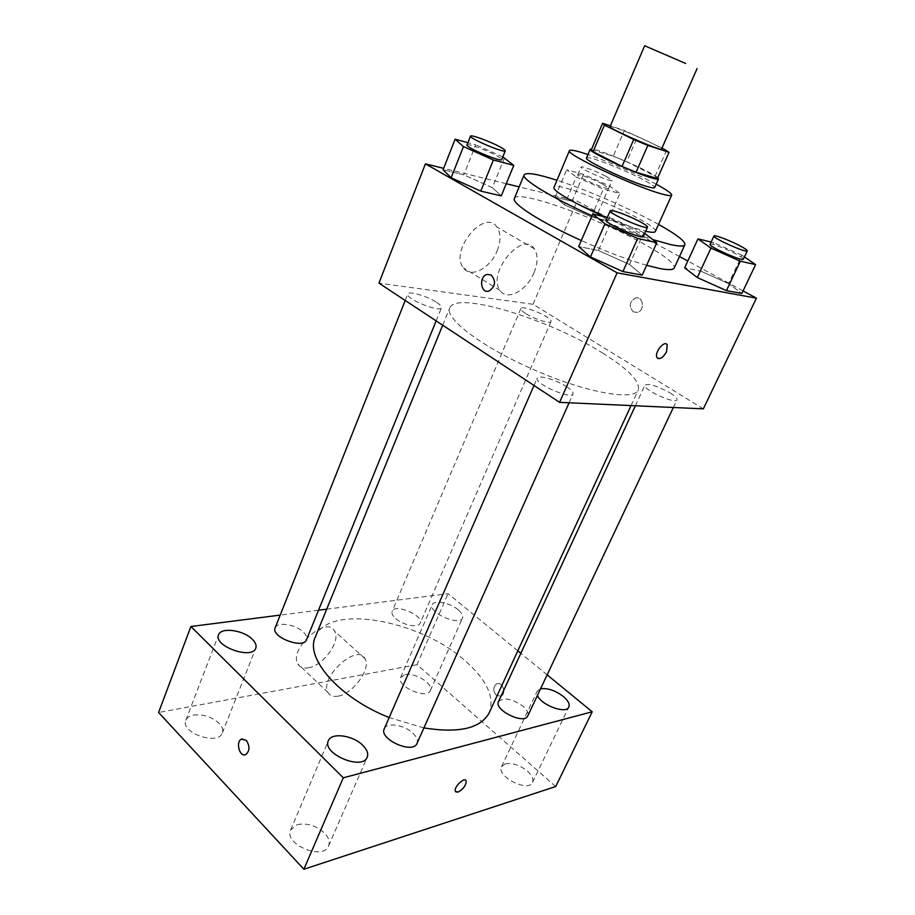 <?xml version="1.0" encoding="UTF-8"?>
<svg xmlns="http://www.w3.org/2000/svg" width="915" height="915" viewBox="0 0 915 915"><rect width="100%" height="100%" fill="white"/><g stroke="black" fill="none" stroke-linecap="round" stroke-linejoin="round"><path stroke-width="0.69" stroke-dasharray="4.58 3.43" d="M610.053 126.625C609.939 125.012 635.365 135.065 650.874 142.717C657.965 146.206 661.534 148.31 661.556 149.019M591.342 149.74L613.29 156.168L624.373 130.479L610.385 125.847M662.025 147.967L624.373 130.479M666.635 150.22L655.151 176.138L626.661 161.738L637.801 136.141M655.151 176.138L657.428 178.448M613.29 156.168L626.661 161.738M657.748 177.75C651.8 171.791 600.057 149.294 591.65 149.008M586.538 157.975C586.744 155.15 620.45 167.96 640.763 178.471C650.119 183.286 654.763 186.328 654.671 187.609M591.467 149.591L602.665 123.285M656.181 184.212C638.167 174.502 607.377 161.109 587.99 154.566M655.357 231.495C660.401 224.358 555.748 178.86 553.964 187.415M605.593 217.049C622.303 224.083 635.662 228.807 645.67 231.221M658.537 224.415C631.041 209.055 586.961 189.885 556.972 180.255M592.005 215.757C614.411 225.776 634.667 233.714 652.761 239.581M646.642 265.304C627.747 259.826 605.959 251.568 581.3 240.519M514.402 198.452C516.895 189.131 595.173 216.958 641.735 242.795C664.038 255.056 674.881 263.44 674.264 267.969M644.698 233.417L643.725 232.685L629.531 264.481L642.227 275.118L629.531 264.481L598.41 250.493L578.692 246.535L598.41 250.493L612.352 218.651L607.32 217.461M504.531 157.689L492.339 187.632L501.26 195.89L492.339 187.632L463.791 174.822L443.077 169.767L463.791 174.822L475.766 144.845L467.897 142.694M743.072 290.924L687.794 261.015M679.502 256.52L577.159 201.128L519.171 186.889M506.247 183.709L443.638 168.326M744.421 256.943L741.916 255.216L728.557 283.581L741.871 293.463L728.557 283.581L700.49 271L684.672 267.82L700.49 271L713.643 242.612L711.161 242.029M564.475 204.869L591.353 216.901L607.972 220.778L597.975 212.875L572.012 201.266L555.13 197.137L564.475 204.869L591.353 216.901L607.972 220.778L597.975 212.875L572.012 201.266L555.13 197.137L564.475 204.869L576.313 177.018L603.385 189.085L619.901 193.454L609.63 185.997L583.484 174.353L566.694 169.755L576.313 177.018M602.516 352.984C628.399 369.168 640.306 381.498 638.258 389.984C634.198 401.067 586.778 392.832 534.783 370.152C482.743 347.597 444.381 318.534 449.723 308C455.693 290.364 549.217 319.198 602.516 352.984M703.349 408.845L533.045 304.283L378.947 283.135M436.615 302.373C440.207 304.741 441.831 306.548 441.476 307.783C440.412 313.056 404.945 298.565 407.781 294.001C408.502 290.627 427.362 296.151 436.615 302.373M566.579 386.668C571.372 389.847 573.522 392.272 573.03 393.93C571.475 400.004 533.765 383.396 537.219 378.158C538.214 374.521 556.366 379.839 566.579 386.668M670.18 392.97C675.11 396.081 677.375 398.368 676.974 399.821C675.693 404.704 641.987 389.207 644.949 385.112C649.067 383.385 657.473 386.004 670.18 392.97M525.988 313.754C534.623 319.289 550.464 324.196 550.979 321.542C553.358 317.825 521.939 304.283 520.887 308.572C520.566 309.67 522.271 311.397 525.988 313.754M533.045 304.283L577.159 201.128M497.154 250.756C500.951 240.954 500.894 233.062 496.971 227.08C484.618 208.048 449.265 250.607 463.31 267.786C470.447 278.732 490.337 268.438 497.154 250.756M633.352 311.866L637.252 312.427C645.167 310.86 643.382 295.785 635.559 297.981C629.371 301.79 628.639 306.422 633.352 311.866L637.252 312.427C645.155 310.86 643.382 295.785 635.548 297.981C629.371 301.79 628.628 306.422 633.34 311.866M491.206 275.015C496.239 281.191 495.484 286.555 488.93 291.107L488.93 291.096M534.005 272.704C537.974 262.742 538.089 254.782 534.326 248.811C522.488 229.814 486.517 273.436 500.093 290.501C506.933 301.412 526.868 290.661 534.005 272.704M657.805 358.394L657.05 357.628C654.168 353.625 662.735 341.329 666.475 344.086M315.309 637.057C327.799 603.271 419.139 619.661 464.523 660.218C486.597 679.456 494.843 696.944 489.262 712.694M423.92 727.917L389.161 717.543M395.806 618.666C403.149 625.345 418.59 628.182 420.157 623.229C424.16 615.635 394.903 603.145 392.158 611.277C391.403 613.37 392.615 615.829 395.806 618.666M384.266 728.775C386.656 722.049 404.258 724.76 412.745 733.029C416.737 736.85 418.155 740.304 417.011 743.392M498.492 701.622C503.685 697.036 511.862 698.58 523.048 706.254C527.223 709.949 528.801 713.151 527.783 715.885M275.163 627.793C277.085 621.502 295.419 624.282 303.185 631.922C306.228 634.804 307.337 637.412 306.525 639.745M547.147 674.858L520.852 653.31M517.833 650.828L448.076 593.675L326.701 609.161M318.523 610.213L280.207 615.097M540.571 688.789L537.162 691.191L537.437 695.411M458.118 609.756C450.02 602.756 433.973 599.554 432.257 604.689C427.888 612.512 459.696 626.558 462.51 618.048C463.345 615.715 461.881 612.958 458.118 609.756M555.725 786.523L417.023 664.667L448.076 593.675M496.353 695.366L501.008 696.189C506.921 693.673 502.335 680.886 496.639 683.94C492.979 687.108 492.888 690.905 496.353 695.366L500.997 696.189C506.921 693.684 502.335 680.886 496.628 683.94C492.979 687.108 492.876 690.917 496.342 695.366M417.023 664.667L158.581 712.499M308.206 667.847C323.224 665.937 341.169 640.946 334.558 631.156C326.884 614.811 288.282 648.998 297.89 663.993C299.868 667.321 303.311 668.602 308.206 667.847M193.397 715.095C203.187 714.009 211.777 716.788 219.188 723.422C222.334 726.785 223.374 729.964 222.322 732.961C218.342 746.034 179.935 732.709 185.814 720.219C186.9 717.612 189.428 715.907 193.397 715.095M405.036 674.561C412.242 673.852 419.333 676.242 426.321 681.732C429.936 685.049 431.274 687.989 430.325 690.562C427.099 699.975 395.886 686.17 400.633 677.432L405.036 674.561M505.252 763.876C512.354 762.63 519.777 765.077 527.555 771.219C532.118 775.44 533.777 779.157 532.53 782.394C528.515 792.836 495.987 776.286 501.569 766.679L505.252 763.876M297.306 824.621C307.12 822.734 316.224 825.582 324.619 833.165C328.782 837.671 330.109 841.926 328.599 845.929C323.292 860.969 283.41 844.122 290.661 829.894L297.306 824.621M338.195 696.143C353.144 693.845 371.421 668.362 365.051 658.708C357.754 642.513 318.775 677.763 328.028 692.541C329.938 695.835 333.323 697.036 338.195 696.143M455.75 791.852L455.407 791.395C453.382 787.929 463.253 777.453 465.781 780.358M242.303 738.828L246.284 740.338C249.932 745.954 249.841 750.655 246.009 754.452L245.151 754.772M602.779 184.155L608.75 188.318C608.681 190.766 576.015 176.629 577.731 174.891C577.822 173.415 593.583 179.249 602.779 184.155M591.353 216.901L603.385 189.085M607.972 220.778L619.901 193.454M597.975 212.875L609.63 185.997M572.012 201.266L583.484 174.353M555.13 197.137L566.694 169.755M606.142 176.355L612.158 180.449C612.135 182.783 579.412 168.623 581.094 166.999C581.151 165.592 596.912 171.494 606.142 176.355M502.804 156.911L475.766 144.845M467.005 144.959C467.119 143.06 486.162 149.934 496.102 155.413C499.967 157.529 501.843 158.913 501.706 159.599M492.339 187.632L463.791 174.822M741.916 255.216L713.643 242.612M710.097 244.328C710.303 242.772 725.504 248.411 735.557 253.764C740.841 256.566 743.449 258.373 743.357 259.197M728.557 283.581L700.49 271M643.725 232.685L612.352 218.651M606.119 220.218C606.393 218.182 624.739 224.781 635.788 230.855C640.969 233.691 643.474 235.567 643.314 236.505M629.531 264.481L598.41 250.493M534.326 248.811L496.971 227.08M500.093 290.501L463.31 267.786M631.053 405.574L638.258 389.984M442.7 325.202L449.723 308M520.887 308.572L392.158 611.277M550.979 321.542L420.157 623.229M569.084 402.783L573.03 393.93M534.017 385.478L537.219 378.158M673.36 407.484L676.974 399.821M635.387 405.768L644.949 385.112M436.146 320.879L441.476 307.783M405.219 300.463L407.781 294.001M328.599 845.929L367.201 757.197M290.661 829.894L328.371 740.727M532.53 782.394L568.844 706.998M501.569 766.679L537.162 691.191M430.325 690.562L462.51 618.048M400.633 677.432L432.257 604.689M222.322 732.961L255.777 648.14M185.814 720.219L218.571 634.816M365.051 658.708L334.558 631.156M328.028 692.541L297.89 663.993M608.75 188.318L612.158 180.449M577.731 174.891L581.094 166.999"/><path stroke-width="1.37" d="M685.644 63.467L644.663 45.75L685.644 63.467M697.104 68.556L661.556 149.019C662.083 151.81 607.663 128.146 610.053 126.625L644.663 45.75M610.385 125.847L602.665 123.285L604.415 125.115L633.74 139.526L647.831 145.451L669.037 152.313L662.025 147.967M657.428 178.448L669.037 152.313L657.416 178.494L636.074 172.272L647.831 145.451M636.074 172.272L622.051 166.439L633.74 139.526M602.562 123.388L591.342 149.74L593.08 151.684L622.051 166.439M591.65 149.008L590.244 149.259C587.156 151.169 634.415 173.232 652.12 178.082C656.089 179.226 658.217 179.512 658.514 178.951L657.748 177.75M658.514 178.951L654.671 187.609C654.362 188.216 652.212 187.964 648.243 186.866C630.481 182.211 583.358 160.091 586.538 157.975L590.244 149.259M593.08 151.684L604.415 125.115M587.99 154.566C576.587 150.712 570.411 149.419 569.427 150.666C564.406 153.72 636.005 187.323 662.357 194.106C668.122 195.673 671.233 196.016 671.679 195.124C671.93 193.557 666.761 189.92 656.181 184.212M645.67 231.221L645.761 231.243C651.594 232.57 654.797 232.662 655.357 231.495L671.679 195.124M569.427 150.666L553.964 187.415C551.722 190.366 576.633 204.846 605.593 217.049M652.761 239.581L670.546 244.568C679.25 246.467 684.02 246.535 684.866 244.763C685.449 241.343 676.677 234.56 658.537 224.415M556.972 180.255C537.185 173.907 526.239 172.123 524.135 174.879C521.253 179.077 551.253 197.526 592.005 215.757M684.866 244.763L674.264 267.969C673.303 269.982 668.442 270.165 659.692 268.507L646.642 265.304M581.3 240.519C540.799 222.334 511.245 203.313 514.402 198.452L524.135 174.879M607.32 217.461L592.76 214.019L578.692 246.535L590.472 256.955L622.909 271.561L642.227 275.118L656.821 242.681L644.698 233.417M467.897 142.694L455.121 139.194L443.077 169.767L451.118 177.785L480.787 191.109L501.26 195.89L513.761 165.375L502.804 156.911M443.638 168.326L425.418 163.854L617.099 272.842L756.419 298.153L743.072 290.924M687.794 261.015L679.502 256.52M519.171 186.889L506.247 183.709M711.161 242.029L697.951 238.895L684.672 267.82L697.31 277.554L726.453 290.627L741.871 293.463L755.584 264.607L744.421 256.943M425.418 163.854L378.947 283.135L559.58 402.348L703.349 408.845L756.419 298.153M559.58 402.348L617.099 272.842M666.555 351.726C662.975 357.856 659.807 359.824 657.05 357.628C653.836 352.996 664.519 339.602 667.241 344.852L666.555 351.726M491.206 275.015C496.227 281.191 495.473 286.555 488.93 291.096C480.501 293.829 478.637 276.273 487.146 274.42L491.206 275.015L487.146 274.42C478.648 276.273 480.512 293.829 488.93 291.107M666.475 344.086L667.229 344.852L666.543 351.715C663.661 356.964 660.744 359.183 657.805 358.394M631.053 405.574L489.262 712.694C480.855 728.397 459.078 733.475 423.92 727.917M389.161 717.543C339.133 697.848 304.832 658.217 315.309 637.057L442.7 325.202M569.084 402.783L417.011 743.392C413.077 754.566 378.661 739.194 384.266 728.775L534.017 385.478M673.36 407.484L527.783 715.885C524.432 724.989 493.654 709.971 498.492 701.622L635.387 405.768M436.146 320.879L306.525 639.745C303.54 649.524 270.565 636.977 275.163 627.793L405.219 300.463M280.207 615.097L190.892 626.5L343.285 777.807L592.211 711.79L547.147 674.858M520.852 653.31L517.833 650.828M326.701 609.161L318.523 610.213M362.66 745.187C352.847 735.191 331.299 732.263 328.371 740.727C321.657 753.628 362.5 770.933 367.201 757.197C368.551 753.548 367.041 749.545 362.66 745.187M537.437 695.411C541.097 705.19 566.305 714.455 568.844 706.998C569.942 704.058 568.101 700.558 563.343 696.475C555.188 690.425 547.593 687.851 540.571 688.789M252.254 639.208C243.333 630.023 220.892 626.981 218.571 634.816C213.138 646.082 252.288 660.047 255.777 648.14C256.715 645.43 255.548 642.444 252.254 639.208M190.892 626.5L158.581 712.499L303.872 869.25L343.285 777.807M246.272 740.338C249.932 745.954 249.841 750.655 245.998 754.452C239.936 758.043 235.155 741.951 241.434 739.148L246.272 740.338M303.872 869.25L555.725 786.523L592.211 711.79M465.781 780.358L466.112 780.827C466.17 785.322 463.47 789.073 458.015 792.093L455.418 791.395C453.245 787.575 464.488 776.503 466.112 780.827C466.181 785.322 463.482 789.085 458.015 792.093L455.75 791.852M245.151 754.772C239.181 756.545 235.658 741.665 241.434 739.148L242.303 738.828M455.121 139.194L463.482 146.629L493.379 159.988L513.761 165.375M505.274 150.815L501.706 159.599C501.626 162.584 465.049 147.178 467.005 144.959L470.504 136.129C470.584 134.322 489.639 141.276 499.636 146.709C503.513 148.802 505.389 150.174 505.274 150.815C505.252 153.663 468.617 138.199 470.504 136.129M443.077 169.767L451.118 177.785L463.482 146.629M451.118 177.785L480.787 191.109L493.379 159.988M480.787 191.109L501.26 195.89M697.951 238.895L710.955 248.114L740.327 261.221L755.584 264.607M747.281 250.882L743.357 259.197C743.117 261.964 708.073 246.284 710.097 244.328L713.952 235.99C714.123 234.514 729.335 240.21 739.434 245.529C744.73 248.308 747.349 250.092 747.281 250.882C747.109 253.512 711.996 237.82 713.952 235.99M684.672 267.82L697.31 277.554L710.955 248.114M697.31 277.554L726.453 290.627L740.327 261.221M726.453 290.627L741.871 293.463M592.76 214.019L604.952 223.786L637.663 238.438L656.821 242.681M647.5 227.149L643.314 236.505C642.993 239.947 603.774 222.78 606.119 220.218L610.202 210.827C610.442 208.894 628.799 215.574 639.894 221.602C645.098 224.415 647.626 226.257 647.5 227.149C647.248 230.431 607.937 213.229 610.202 210.827M578.692 246.535L590.472 256.955L604.952 223.786M590.472 256.955L622.909 271.561L637.663 238.438M622.909 271.561L642.227 275.118"/></g></svg>
